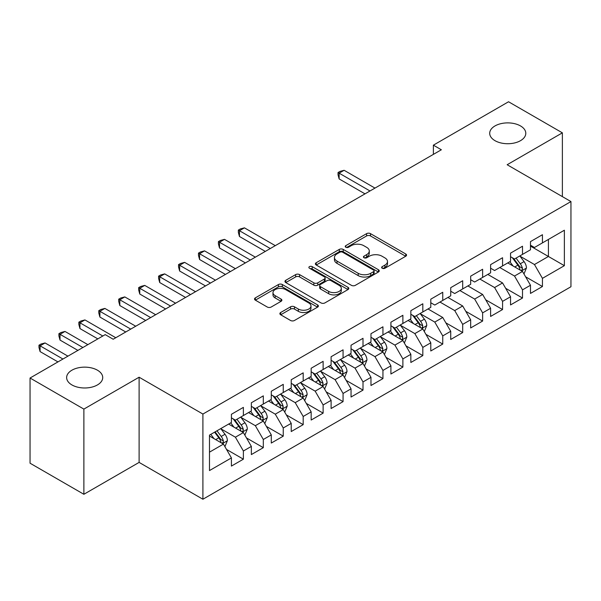 <?xml version="1.0" encoding="UTF-8"?>
<svg xmlns="http://www.w3.org/2000/svg" width="601" height="601" viewBox="0 0 601 601"><rect width="100%" height="100%" fill="white"/><g stroke="black" fill="none" stroke-linecap="round" stroke-linejoin="round"><path stroke-width="0.9" d="M382.198 268.249A1.938 1.119 0 0 0 384.94 268.249L405.735 256.244A2.765 1.6 0 0 0 406.546 255.109A2.765 1.6 0 0 0 405.735 253.983L370.509 233.646A2.765 1.6 0 0 0 366.595 233.646L345.8 245.651A1.938 1.119 0 0 0 345.229 246.44A1.938 1.119 0 0 0 345.8 247.229A1.938 1.119 0 0 0 348.542 247.229L351.232 245.674A8.857 5.116 0 0 1 363.755 245.674L366.693 247.372A8.857 5.116 0 0 1 369.284 250.985A8.857 5.116 0 0 1 366.693 254.599L364.003 256.154A1.938 1.119 0 0 0 363.432 256.95A1.938 1.119 0 0 0 364.003 257.739A1.938 1.119 0 0 0 366.738 257.739L369.427 256.184A8.857 5.116 0 0 1 381.958 256.184L384.888 257.882A8.857 5.116 0 0 1 387.487 261.495A8.857 5.116 0 0 1 384.888 265.109L382.198 266.664A1.938 1.119 0 0 0 381.635 267.453A1.938 1.119 0 0 0 382.198 268.249L382.198 266.664M97.437 370.193A18.045 10.42 0 0 0 77.769 367.94A18.045 10.42 0 0 0 66.636 377.563A18.045 10.42 0 0 0 71.917 384.933A18.045 10.42 0 0 0 91.585 387.187A18.045 10.42 0 0 0 102.726 377.563A18.045 10.42 0 0 0 97.437 370.193M520.511 125.94A18.045 10.42 0 0 0 500.843 123.678A18.045 10.42 0 0 0 489.702 133.309A18.045 10.42 0 0 0 494.991 140.672A18.045 10.42 0 0 0 514.651 142.933A18.045 10.42 0 0 0 525.792 133.309A18.045 10.42 0 0 0 520.511 125.94M280.682 312.505A2.765 1.6 0 0 0 279.871 313.639A2.765 1.6 0 0 0 280.682 314.766L290.561 320.476A2.765 1.6 0 0 0 294.475 320.476L317.568 307.141A2.765 1.6 0 0 0 318.38 306.014A2.765 1.6 0 0 0 317.568 304.88L282.342 284.543A2.765 1.6 0 0 0 278.428 284.543L255.335 297.878A2.765 1.6 0 0 0 254.531 299.005A2.765 1.6 0 0 0 255.335 300.132L267.272 307.028A2.765 1.6 0 0 0 271.186 307.028L281.073 301.319A2.765 1.6 0 0 0 281.884 300.192A2.765 1.6 0 0 0 281.073 299.065L275.153 295.647A7.4 4.275 0 0 1 272.982 292.619A7.4 4.275 0 0 1 277.557 288.675A7.4 4.275 0 0 1 285.625 289.599L308.809 302.987A7.4 4.275 0 0 1 310.98 306.014A7.4 4.275 0 0 1 306.412 309.958A7.4 4.275 0 0 1 298.344 309.034L294.475 306.803A2.765 1.6 0 0 0 290.561 306.803L280.682 312.505L280.682 314.766M83.877 409.101L83.877 494.285L139.109 462.402L139.109 377.218L83.877 409.101L30.05 378.021L105.213 334.629L113.191 339.234L441.359 149.769L433.381 145.164L433.381 154.374M139.109 377.218L202.905 414.051L570.95 201.568L570.95 286.745L202.905 499.236L202.905 414.051M562.378 196.617L562.378 132.844L507.154 164.734L570.95 201.568M562.378 132.844L508.544 101.764L433.381 145.164M351.427 285.332A2.765 1.6 0 0 0 355.341 285.332L378.435 272.005A2.765 1.6 0 0 0 379.246 270.871A2.765 1.6 0 0 0 378.435 269.744L343.209 249.407A2.765 1.6 0 0 0 339.295 249.407L316.201 262.735A2.765 1.6 0 0 0 315.39 263.869A2.765 1.6 0 0 0 316.201 264.996L351.427 285.332M310.221 268.662A1.938 1.119 0 0 1 312.189 268.94L312.189 266.634L348.002 287.308A2.765 1.6 0 0 1 348.813 288.442A2.765 1.6 0 0 1 348.002 289.569L324.908 302.904A2.765 1.6 0 0 1 320.994 302.904L285.768 282.568L285.768 280.306A2.765 1.6 0 0 0 284.957 281.433A2.765 1.6 0 0 0 285.768 282.568M285.768 280.306L295.654 274.604A2.765 1.6 0 0 1 299.568 274.604L313.85 282.846A2.765 1.6 0 0 0 317.764 282.846L324.322 279.067A2.765 1.6 0 0 0 325.133 277.932A2.765 1.6 0 0 0 324.322 276.806L309.447 268.219A1.938 1.119 0 0 1 308.884 267.422A1.938 1.119 0 0 1 310.078 266.393A1.938 1.119 0 0 1 312.189 266.634M530.48 246.109L548.42 256.469L548.42 239.438L564.369 230.228L542.44 242.887L542.44 234.713L530.48 241.625L530.48 249.798L522.502 254.396L522.502 246.23L510.542 253.134L510.542 261.307L502.564 265.912L502.564 257.739L490.604 264.643L490.604 272.816L482.626 277.422L482.626 269.248L470.666 276.152L470.666 284.326L462.687 288.931L462.687 280.757L450.727 287.669L450.727 295.835L442.749 300.44L442.749 292.266L430.789 299.178L430.789 307.351L422.819 311.957L422.819 303.783L410.851 310.687L410.851 318.861L402.88 323.466L402.88 315.292L390.913 322.196L390.913 330.37L382.942 334.975L382.942 326.801L370.975 333.705L370.975 341.879L363.004 346.484L363.004 338.31L351.044 345.222L351.044 353.388L343.066 357.993L343.066 349.82L331.106 356.731L331.106 364.905L323.128 369.51L323.128 361.336L311.168 368.24L311.168 376.414L303.189 381.019L303.189 372.845L291.23 379.749L291.23 387.923L283.251 392.528L283.251 384.355L271.291 391.259L271.291 399.432L263.313 404.037L263.313 395.864L251.353 402.775L251.353 410.949L243.382 415.546L243.382 407.38L231.415 414.284L231.415 422.458L209.486 435.116L209.486 470.568L231.415 457.909L223.444 444.094L209.486 436.041M564.369 230.228L564.369 265.68L542.44 278.346L534.462 264.53L520.008 256.184M525.59 276.791L542.44 286.512L542.44 278.346M542.44 286.512L530.48 293.423L530.48 285.25L522.502 289.855L514.524 276.039L499.777 267.52M505.659 288.3L522.502 298.028L522.502 289.855M522.502 298.028L510.542 304.932L510.542 296.759L502.564 301.364L494.593 287.548L479.838 279.029M485.721 299.809L502.564 309.538L502.564 301.364M502.564 309.538L490.604 316.442L490.604 308.268L482.626 312.873L474.655 299.058L459.9 290.546M465.783 311.318L482.626 321.047L482.626 312.873M482.626 321.047L470.666 327.951L470.666 319.777L462.687 324.382L454.717 310.574L439.962 302.055M445.844 322.835L462.687 332.556L462.687 324.382M462.687 332.556L450.727 339.467L450.727 331.294L442.749 335.899L434.778 322.083L420.324 313.737M425.906 334.344L442.749 344.065L442.749 335.899M442.749 344.065L430.789 350.976L430.789 342.803L422.819 347.408L414.84 333.593L400.386 325.246M405.968 345.853L422.819 355.582L422.819 347.408M422.819 355.582L410.851 362.486L410.851 354.312L402.88 358.917L394.902 345.102L380.448 336.755M386.03 357.362L402.88 367.091L402.88 358.917M402.88 367.091L390.913 373.995L390.913 365.821L382.942 370.426L374.964 356.618L360.51 348.272M366.092 368.871L382.942 378.6L382.942 370.426M382.942 378.6L370.975 385.504L370.975 377.338L363.004 381.935L355.026 368.128L340.572 359.781M346.153 380.388L363.004 390.109L363.004 381.935M363.004 390.109L351.044 397.021L351.044 388.847L343.066 393.452L335.088 379.637L320.633 371.29M326.223 391.897L343.066 401.626L343.066 393.452M343.066 401.626L331.106 408.53L331.106 400.356L323.128 404.961L315.157 391.146L300.703 382.799M306.285 403.406L323.128 413.135L323.128 404.961M323.128 413.135L311.168 420.039L311.168 411.865L303.189 416.47L295.219 402.655L280.765 394.309M286.346 414.915L303.189 424.644L303.189 416.47M303.189 424.644L291.23 431.548L291.23 423.374L283.251 427.98L275.281 414.172L260.826 405.825M266.408 426.425L283.251 436.153L283.251 427.98M283.251 436.153L271.291 443.057L271.291 434.891L263.313 439.489L255.342 425.681L240.888 417.334M246.47 437.941L263.313 447.662L263.313 439.489M263.313 447.662L251.353 454.574L251.353 446.4L243.382 451.005L235.404 437.19L220.95 428.844M226.532 449.45L243.382 459.179L243.382 451.005M243.382 459.179L231.415 466.083L231.415 457.909M231.415 417.853L235.404 420.152L243.382 415.546M209.486 452.155L223.444 444.094M251.353 406.344L255.342 408.642L263.313 404.037M235.404 437.19L243.382 432.585L228.628 424.066M251.353 446.4L243.382 432.585M271.291 394.827L275.281 397.133L283.251 392.528M255.342 425.681L263.313 421.076L248.566 412.556M271.291 434.891L263.313 421.076M291.23 383.318L295.219 385.624L303.189 381.019M275.281 414.172L283.251 409.566L268.497 401.047M291.23 423.374L283.251 409.566M311.168 371.809L315.157 374.107L323.128 369.51M295.219 402.655L303.189 398.05L288.435 389.538M311.168 411.865L303.189 398.05M331.106 360.3L335.088 362.598L343.066 357.993M315.157 391.146L323.128 386.541L308.373 378.021M331.106 400.356L323.128 386.541M351.044 348.79L355.026 351.089L363.004 346.484M335.088 379.637L343.066 375.032L328.311 366.512M351.044 388.847L343.066 375.032M370.975 337.274L374.964 339.58L382.942 334.975M355.026 368.128L363.004 363.522L348.249 355.003M370.975 377.338L363.004 363.522M390.913 325.765L394.902 328.071L402.88 323.466M374.964 356.618L382.942 352.013L368.188 343.494M390.913 365.821L382.942 352.013M410.851 314.255L414.84 316.554L422.819 311.957M394.902 345.102L402.88 340.497L388.126 331.985M410.851 354.312L402.88 340.497M430.789 302.746L434.778 305.045L442.749 300.44M414.84 333.593L422.819 328.987L408.064 320.468M430.789 342.803L422.819 328.987M450.727 291.237L454.717 293.536L462.687 288.931M434.778 322.083L442.749 317.478L428.002 308.959M450.727 331.294L442.749 317.478M470.666 279.72L474.655 282.027L482.626 277.422M454.717 310.574L462.687 305.969L447.933 297.45M470.666 319.777L462.687 305.969M490.604 268.211L494.593 270.518L502.564 265.912M474.655 299.058L482.626 294.46L467.871 285.941M490.604 308.268L482.626 294.46M510.542 256.702L514.524 259.001L522.502 254.396M494.593 287.548L502.564 282.943L487.809 274.432M510.542 296.759L502.564 282.943M530.48 245.193L534.462 247.492L542.44 242.887M514.524 276.039L522.502 271.434L507.747 262.915M530.48 285.25L522.502 271.434M30.05 378.021L30.05 463.206L83.877 494.285M139.109 462.402L202.905 499.236M534.462 264.53L548.42 256.469L564.369 265.68M382.972 268.519L384.888 267.415A8.857 5.116 0 0 0 387.487 263.794L387.487 261.495M369.284 250.985L369.284 253.291A8.857 5.116 0 0 1 366.693 256.905L364.777 258.009M405.698 256.259L370.509 235.945A2.765 1.6 0 0 0 366.595 235.945L346.574 247.507M378.397 272.02L343.209 251.706A2.765 1.6 0 0 0 339.295 251.706L316.239 265.018M373.537 271.66A1.938 1.119 0 0 0 374.107 270.871A1.938 1.119 0 0 0 373.537 270.082L342.623 252.232A1.938 1.119 0 0 0 339.881 252.232L337.041 253.87A8.857 5.116 0 0 0 334.449 257.483A8.857 5.116 0 0 0 337.041 261.097L358.181 273.305A8.857 5.116 0 0 0 370.704 273.305L373.537 271.66L373.537 273.966A1.938 1.119 0 0 0 374.107 273.177L374.107 270.871M334.449 257.483L334.449 259.782A8.857 5.116 0 0 0 337.041 263.403L337.041 261.097M373.537 273.966L370.704 275.604A8.857 5.116 0 0 1 358.181 275.604L337.041 263.403M285.806 282.59L295.654 276.903L295.654 274.604M325.133 277.932L325.133 280.239A2.765 1.6 0 0 1 324.322 281.366L317.764 285.152A2.765 1.6 0 0 1 313.85 285.152L299.568 276.903A2.765 1.6 0 0 0 295.654 276.903M312.189 268.94L347.964 289.592M328.679 291.41A7.4 4.275 0 0 0 336.74 292.334A7.4 4.275 0 0 0 341.315 288.382A7.4 4.275 0 0 0 339.144 285.362L330.978 280.644A2.765 1.6 0 0 0 327.064 280.644L320.506 284.431A2.765 1.6 0 0 0 319.694 285.558A2.765 1.6 0 0 0 320.506 286.692L328.679 291.41L328.679 293.709A7.4 4.275 0 0 0 336.74 294.633A7.4 4.275 0 0 0 341.315 290.689L341.315 288.382M319.694 285.558L319.694 287.864A2.765 1.6 0 0 0 320.506 288.991L320.506 286.692M328.679 293.709L320.506 288.991M310.98 306.014L310.98 308.313A7.4 4.275 0 0 1 306.412 312.265A7.4 4.275 0 0 1 298.344 311.333L294.475 309.102A2.765 1.6 0 0 0 290.561 309.102L280.72 314.789M272.982 292.619L272.982 294.926A7.4 4.275 0 0 0 275.153 297.946L275.153 295.647M281.035 301.341L275.153 297.946M317.531 307.164L282.342 286.842A2.765 1.6 0 0 0 278.428 286.842L255.372 300.154M523.974 273.988L526.446 267.956A7.475 4.312 -120 0 0 524.064 261.593L519.827 255.943M513.081 265.995L509.858 261.698M508.356 263.268L507.988 262.78M374.964 188.098L344.125 170.293L339.137 173.171L339.137 178.925L364.995 193.853M521.097 270.623L522.254 269.579L522.412 268.279A7.475 4.312 -120 0 0 520.278 263.786L516.041 258.13M513.622 258.483L518.858 265.462A3.809 2.201 60 0 1 519.549 266.619L522.412 268.279M512.307 257.724L517.882 265.161A7.475 4.312 60 0 1 520.023 269.661L520.173 270.089M339.137 178.925L338.04 174.838L338.04 172.532L369.983 190.975M338.04 172.532L340.038 171.383L344.125 170.293M424.291 331.542L426.763 325.509A7.475 4.312 -120 0 0 424.381 319.154L420.144 313.497M413.39 323.548L410.175 319.251M408.665 320.821L408.304 320.333M275.281 245.651L244.434 227.847L239.453 230.724L239.453 236.478L265.311 251.406M421.406 328.176L422.563 327.132L422.728 325.832A7.475 4.312 -120 0 0 420.587 321.34L416.358 315.683M413.939 316.036L419.167 323.015A3.809 2.201 60 0 1 419.859 324.172L422.728 325.832M412.624 315.277L418.198 322.722A7.475 4.312 60 0 1 420.339 327.214L420.49 327.643M239.453 236.478L238.357 232.392L238.357 230.093L270.292 248.529M238.357 230.093L240.347 228.936L244.434 227.847M404.353 343.058L406.824 337.026A7.475 4.312 -120 0 0 404.443 330.663L400.206 325.006M393.46 335.058L390.237 330.76M388.734 332.33L388.366 331.842M255.342 257.16L224.496 239.356L219.515 242.233L219.515 247.988L245.373 262.915M401.468 339.685L402.625 338.648L402.79 337.341A7.475 4.312 -120 0 0 400.649 332.849L396.42 327.192M394.001 327.545L399.229 334.532A3.809 2.201 60 0 1 399.92 335.689L402.79 337.341M392.686 326.786L398.26 334.231A7.475 4.312 60 0 1 400.401 338.724L400.551 339.159M219.515 247.988L218.418 243.901L218.418 241.602L250.354 260.038M218.418 241.602L220.409 240.453L224.496 239.356M384.415 354.567L386.886 348.535A7.475 4.312 -120 0 0 384.505 342.172L380.268 336.515M373.522 346.574L370.299 342.269M368.796 343.84L368.428 343.351M235.404 268.67L204.558 250.865L199.577 253.742L199.577 259.497L225.435 274.432M381.53 351.194L382.687 350.158L382.852 348.85A7.475 4.312 -120 0 0 380.718 344.358L376.481 338.701M374.062 339.054L379.291 346.041A3.809 2.201 60 0 1 379.982 347.198L382.852 348.85M372.748 338.295L378.322 345.74A7.475 4.312 60 0 1 380.463 350.233L380.613 350.668M199.577 259.497L198.48 255.41L198.48 253.111L230.416 271.547M198.48 253.111L200.471 251.962L204.558 250.865M364.476 366.077L366.948 360.044A7.475 4.312 -120 0 0 364.567 353.681L360.33 348.032M353.583 358.083L350.36 353.786M348.858 355.356L348.49 354.868M215.466 280.186L184.627 262.374L179.639 265.251L179.639 271.013L205.497 285.941M361.599 362.711L362.756 361.667L362.914 360.36A7.475 4.312 -120 0 0 360.78 355.867L356.543 350.218M354.124 350.571L359.353 357.55A3.809 2.201 60 0 1 360.044 358.707L362.914 360.36M352.81 349.812L358.384 357.249A7.475 4.312 60 0 1 360.525 361.742L360.675 362.178M179.639 271.013L178.542 266.927L178.542 264.62L210.485 283.063M178.542 264.62L180.54 263.471L184.627 262.374M344.538 377.586L347.01 371.553A7.475 4.312 -120 0 0 344.628 365.19L340.391 359.541M333.645 369.592L330.422 365.295M328.92 366.865L328.552 366.377M195.528 291.695L164.689 273.891L159.701 276.768L159.701 282.523L185.559 297.45M341.661 374.22L342.818 373.176L342.976 371.876A7.475 4.312 -120 0 0 340.842 367.376L336.605 361.727M334.186 362.08L339.422 369.059A3.809 2.201 60 0 1 340.113 370.216L342.976 371.876M332.871 361.321L338.446 368.759A7.475 4.312 60 0 1 340.587 373.259L340.737 373.687M159.701 282.523L158.604 278.436L158.604 276.129L190.547 294.573M158.604 276.129L160.602 274.98L164.689 273.891M324.608 389.095L327.079 383.062A7.475 4.312 -120 0 0 324.69 376.707L320.453 371.05M313.707 381.102L310.484 376.804M308.982 378.375L308.613 377.886M175.59 303.204L144.751 285.4L139.763 288.277L139.763 294.032L165.621 308.959M321.723 385.729L322.88 384.685L323.045 383.385A7.475 4.312 -120 0 0 320.904 378.893L316.667 373.236M314.248 373.589L319.484 380.576A3.809 2.201 60 0 1 320.175 381.725L323.045 383.385M312.933 372.83L318.507 380.275A7.475 4.312 60 0 1 320.649 384.768L320.799 385.196M139.763 294.032L138.666 289.945L138.666 287.646L170.609 306.082M138.666 287.646L140.664 286.489L144.751 285.4M304.669 400.612L307.141 394.579A7.475 4.312 -120 0 0 304.752 388.216L300.515 382.559M293.769 392.611L290.553 388.314M289.043 389.884L288.675 389.395M155.651 314.714L124.813 296.909L119.824 299.786L119.824 305.541L145.682 320.468M301.785 397.238L302.942 396.202L303.107 394.895A7.475 4.312 -120 0 0 300.966 390.402L296.729 384.745M294.31 385.098L299.546 392.085A3.809 2.201 60 0 1 300.237 393.242L303.107 394.895M292.995 384.339L298.577 391.784A7.475 4.312 60 0 1 300.71 396.277L300.861 396.713M119.824 305.541L118.728 301.454L118.728 299.155L150.671 317.591M118.728 299.155L120.726 298.006L124.813 296.909M284.731 412.121L287.203 406.088A7.475 4.312 -120 0 0 284.814 399.725L280.584 394.068M273.831 404.127L270.615 399.83M269.105 401.393L268.737 400.905M135.721 326.223L104.874 308.418L99.894 311.295L99.894 317.05L125.752 331.985M281.846 408.748L283.003 407.711L283.169 406.404A7.475 4.312 -120 0 0 281.028 401.911L276.791 396.262M274.379 396.607L279.608 403.594A3.809 2.201 60 0 1 280.299 404.751L283.169 406.404M273.064 395.849L278.639 403.294A7.475 4.312 60 0 1 280.772 407.786L280.922 408.222M99.894 317.05L98.797 312.963L98.797 310.664L130.733 329.108M98.797 310.664L100.788 309.515L104.874 308.418M264.793 423.63L267.265 417.597A7.475 4.312 -120 0 0 264.876 411.234L260.646 405.585M253.892 415.637L250.677 411.339M249.167 412.91L248.806 412.421M115.783 337.739L84.936 319.927L79.956 322.805L79.956 328.567L97.835 338.889M261.908 420.264L263.065 419.22L263.23 417.92A7.475 4.312 -120 0 0 261.089 413.42L256.852 407.771M254.441 408.124L259.67 415.103A3.809 2.201 60 0 1 260.361 416.26L263.23 417.92M253.126 407.365L258.7 414.803A7.475 4.312 60 0 1 260.834 419.295L260.992 419.731M79.956 328.567L78.859 324.48L78.859 322.174L102.824 336.012M78.859 322.174L80.85 321.024L84.936 319.927M244.855 435.139L247.327 429.106A7.475 4.312 -120 0 0 244.945 422.743L240.708 417.094M233.954 427.146L230.739 422.849M229.229 424.419L228.868 423.93M87.866 344.643L64.998 331.444L60.017 334.321L60.017 340.076L77.897 350.398M241.97 431.773L243.127 430.729L243.292 429.43A7.475 4.312 -120 0 0 241.151 424.937L236.922 419.28M234.503 419.633L239.731 426.612A3.809 2.201 60 0 1 240.423 427.769L243.292 429.43M233.188 418.874L238.762 426.312A7.475 4.312 60 0 1 240.903 430.812L241.054 431.24M60.017 340.076L58.921 335.989L58.921 333.683L82.885 347.521M58.921 333.683L60.911 332.533L64.998 331.444M224.917 446.648L227.388 440.623A7.475 4.312 -120 0 0 225.007 434.26L220.77 428.603M214.024 438.655L210.801 434.358M67.928 356.153L45.06 342.953L40.079 345.83L40.079 351.585L57.959 361.907M222.032 443.283L223.189 442.238L223.354 440.939A7.475 4.312 -120 0 0 221.213 436.446L216.984 430.789M215.113 431.871L219.793 438.129A3.809 2.201 60 0 1 220.484 439.278L223.354 440.939M214.587 432.172L218.824 437.828A7.475 4.312 60 0 1 220.965 442.321L221.115 442.749M40.079 351.585L38.982 347.498L38.982 345.199L62.947 359.03M38.982 345.199L40.973 344.042L45.06 342.953M384.888 267.415L384.888 265.109M364.003 257.739L364.003 256.154M366.693 256.905L366.693 254.599M345.8 247.229L345.8 245.651M366.595 235.945L366.595 233.646M370.509 235.945L370.509 233.646M405.735 256.244L405.735 253.983M316.201 264.996L316.201 262.735M339.295 251.706L339.295 249.407M343.209 251.706L343.209 249.407M378.435 272.005L378.435 269.744M358.181 275.604L358.181 273.305M370.704 275.604L370.704 273.305M299.568 276.903L299.568 274.604M313.85 285.152L313.85 282.846M317.764 285.152L317.764 282.846M324.322 281.366L324.322 279.067M348.002 289.569L348.002 287.308M290.561 309.102L290.561 306.803M294.475 309.102L294.475 306.803M298.344 311.333L298.344 309.034M281.073 301.319L281.073 299.065M255.335 300.132L255.335 297.878M278.428 286.842L278.428 284.543M282.342 286.842L282.342 284.543M317.568 307.141L317.568 304.88M521.563 270.893L526.401 268.106M520.278 263.786L524.064 261.593M514.764 266.964L517.882 265.161M421.879 328.446L426.71 325.659M420.587 321.34L424.381 319.154M415.073 324.517L418.198 322.722M401.941 339.956L406.779 337.169M400.649 332.849L404.443 330.663M395.135 336.034L398.26 334.231M382.003 351.472L386.841 348.678M380.718 344.358L384.505 342.172M375.204 347.543L378.322 345.74M362.065 362.981L366.903 360.187M360.78 355.867L364.567 353.681M355.266 359.052L358.384 357.249M342.127 374.491L346.965 371.703M340.842 367.376L344.628 365.19M335.328 370.562L338.446 368.759M322.189 386L327.027 383.213M320.904 378.893L324.69 376.707M315.39 382.071L318.507 380.275M302.258 397.509L307.088 394.722M300.966 390.402L304.752 388.216M295.452 393.587L298.577 391.784M282.32 409.026L287.15 406.231M281.028 401.911L284.814 399.725M275.513 405.097L278.639 403.294M262.382 420.535L267.212 417.74M261.089 413.42L264.876 411.234M255.575 416.606L258.7 414.803M242.443 432.044L247.274 429.257M241.151 424.937L244.945 422.743M235.637 428.115L238.762 426.312M222.505 443.553L227.343 440.766M221.213 436.446L225.007 434.26M215.699 439.632L218.824 437.828"/></g></svg>
